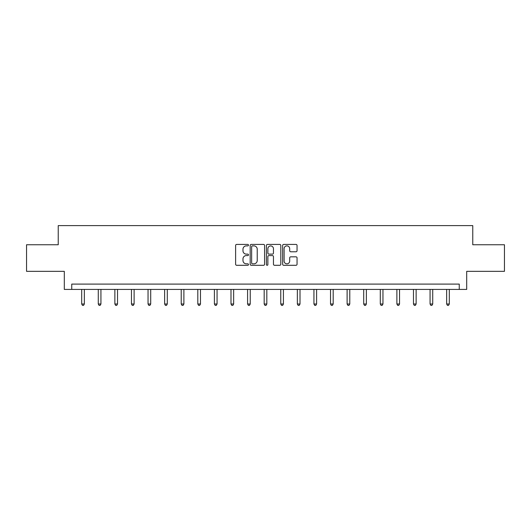 <?xml version="1.0" encoding="UTF-8"?>
<svg xmlns="http://www.w3.org/2000/svg" width="531" height="531" viewBox="0 0 531 531"><rect width="100%" height="100%" fill="white"/><g stroke="black" fill="none" stroke-linecap="round" stroke-linejoin="round"><path stroke-width="0.8" d="M248.488 245.149A0.73 0.73 0 0 0 247.758 244.419L236.667 244.419A1.042 1.042 0 0 0 235.618 245.461L235.618 264.252A1.042 1.042 0 0 0 236.667 265.294L247.758 265.294A0.73 0.73 0 0 0 248.488 264.564A0.73 0.73 0 0 0 247.758 263.834L246.318 263.834A3.339 3.339 0 0 1 242.979 260.489L242.979 258.929A3.339 3.339 0 0 1 246.318 255.584L247.758 255.584A0.73 0.73 0 0 0 248.488 254.853A0.73 0.73 0 0 0 247.758 254.123L246.318 254.123A3.339 3.339 0 0 1 242.979 250.785L242.979 249.218A3.339 3.339 0 0 1 246.318 245.88L247.758 245.88A0.73 0.73 0 0 0 248.488 245.149M296.006 251.774A1.042 1.042 0 0 0 297.048 250.732L297.048 245.461A1.042 1.042 0 0 0 296.006 244.419L283.687 244.419A1.042 1.042 0 0 0 282.645 245.461L282.645 264.252A1.042 1.042 0 0 0 283.687 265.294L296.006 265.294A1.042 1.042 0 0 0 297.048 264.252L297.048 257.88A1.042 1.042 0 0 0 296.006 256.838L290.736 256.838A1.042 1.042 0 0 0 289.694 257.88L289.694 261.04A2.794 2.794 0 0 1 286.899 263.834A2.794 2.794 0 0 1 284.105 261.04L284.105 248.667A2.794 2.794 0 0 1 286.899 245.88A2.794 2.794 0 0 1 289.694 248.667L289.694 250.732A1.042 1.042 0 0 0 290.736 251.774L296.006 251.774M459.255 289.415L466.696 289.415L466.696 271.341L504.45 271.341L504.45 244.751L472.763 244.751L472.763 225.609L58.237 225.609L58.237 244.751L26.55 244.751L26.55 271.341L64.304 271.341L64.304 289.415L459.255 289.415L459.255 284.098L71.745 284.098L71.745 289.415M264.584 245.461A1.042 1.042 0 0 0 263.542 244.419L251.223 244.419A1.042 1.042 0 0 0 250.181 245.461L250.181 264.252A1.042 1.042 0 0 0 251.223 265.294L263.542 265.294A1.042 1.042 0 0 0 264.584 264.252L264.584 245.461M267.458 244.419L279.777 244.419A1.042 1.042 0 0 1 280.819 245.461L280.819 264.252A1.042 1.042 0 0 1 279.777 265.294L274.5 265.294A1.042 1.042 0 0 1 273.458 264.252L273.458 256.632A1.042 1.042 0 0 0 272.416 255.584L268.918 255.584A1.042 1.042 0 0 0 267.876 256.632L267.876 264.564A0.73 0.73 0 0 1 267.146 265.294A0.73 0.73 0 0 1 266.416 264.564L266.416 245.461A1.042 1.042 0 0 1 267.458 244.419M252.371 245.88A0.73 0.73 0 0 0 251.641 246.61L251.641 263.104A0.73 0.73 0 0 0 252.371 263.834L253.884 263.834A3.339 3.339 0 0 0 257.23 260.489L257.23 249.218A3.339 3.339 0 0 0 253.884 245.88L252.371 245.88M273.458 248.72A2.794 2.794 0 0 0 270.664 245.933A2.794 2.794 0 0 0 267.876 248.72L267.876 253.081A1.042 1.042 0 0 0 268.918 254.123L272.416 254.123A1.042 1.042 0 0 0 273.458 253.081L273.458 248.72M81.688 289.415L81.688 304.004L84.349 304.004L84.349 289.415M84.349 304.004L83.546 305.391L82.484 305.391L81.688 304.004M98.275 289.415L98.275 304.004L100.936 304.004L100.936 289.415M100.936 304.004L100.14 305.391L99.078 305.391L98.275 304.004M114.869 289.415L114.869 304.004L117.524 304.004L117.524 289.415M117.524 304.004L116.727 305.391L115.665 305.391L114.869 304.004M131.456 289.415L131.456 304.004L134.117 304.004L134.117 289.415M134.117 304.004L133.314 305.391L132.252 305.391L131.456 304.004M148.043 289.415L148.043 304.004L150.704 304.004L150.704 289.415M150.704 304.004L149.908 305.391L148.846 305.391L148.043 304.004M164.637 289.415L164.637 304.004L167.292 304.004L167.292 289.415M167.292 304.004L166.495 305.391L165.433 305.391L164.637 304.004M181.224 289.415L181.224 304.004L183.885 304.004L183.885 289.415M183.885 304.004L183.082 305.391L182.02 305.391L181.224 304.004M197.811 289.415L197.811 304.004L200.472 304.004L200.472 289.415M200.472 304.004L199.676 305.391L198.614 305.391L197.811 304.004M214.405 289.415L214.405 304.004L217.06 304.004L217.06 289.415M217.06 304.004L216.263 305.391L215.201 305.391L214.405 304.004M230.992 289.415L230.992 304.004L233.653 304.004L233.653 289.415M233.653 304.004L232.85 305.391L231.788 305.391L230.992 304.004M247.579 289.415L247.579 304.004L250.24 304.004L250.24 289.415M250.24 304.004L249.444 305.391L248.382 305.391L247.579 304.004M264.172 289.415L264.172 304.004L266.827 304.004L266.827 289.415M266.827 304.004L266.031 305.391L264.969 305.391L264.172 304.004M280.76 289.415L280.76 304.004L283.421 304.004L283.421 289.415M283.421 304.004L282.618 305.391L281.556 305.391L280.76 304.004M297.347 289.415L297.347 304.004L300.008 304.004L300.008 289.415M300.008 304.004L299.212 305.391L298.15 305.391L297.347 304.004M313.94 289.415L313.94 304.004L316.595 304.004L316.595 289.415M316.595 304.004L315.799 305.391L314.737 305.391L313.94 304.004M330.528 289.415L330.528 304.004L333.189 304.004L333.189 289.415M333.189 304.004L332.386 305.391L331.324 305.391L330.528 304.004M347.115 289.415L347.115 304.004L349.776 304.004L349.776 289.415M349.776 304.004L348.98 305.391L347.918 305.391L347.115 304.004M363.708 289.415L363.708 304.004L366.363 304.004L366.363 289.415M366.363 304.004L365.567 305.391L364.505 305.391L363.708 304.004M380.296 289.415L380.296 304.004L382.957 304.004L382.957 289.415M382.957 304.004L382.154 305.391L381.092 305.391L380.296 304.004M396.883 289.415L396.883 304.004L399.544 304.004L399.544 289.415M399.544 304.004L398.748 305.391L397.686 305.391L396.883 304.004M413.476 289.415L413.476 304.004L416.131 304.004L416.131 289.415M416.131 304.004L415.335 305.391L414.273 305.391L413.476 304.004M430.064 289.415L430.064 304.004L432.725 304.004L432.725 289.415M432.725 304.004L431.922 305.391L430.86 305.391L430.064 304.004M446.651 289.415L446.651 304.004L449.312 304.004L449.312 289.415M449.312 304.004L448.516 305.391L447.454 305.391L446.651 304.004"/></g></svg>

